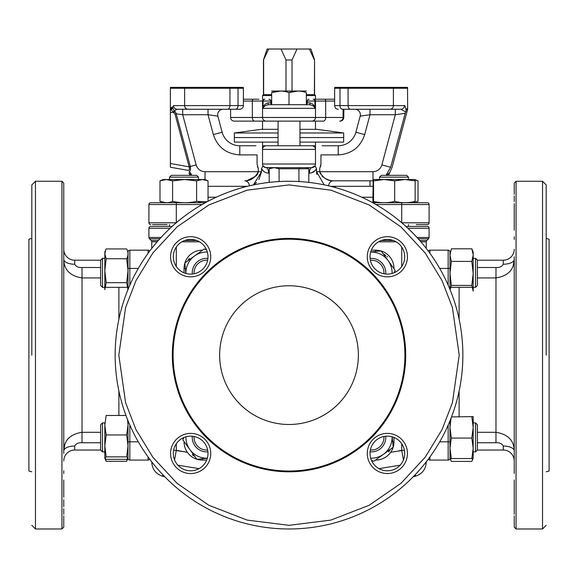 <?xml version="1.0" encoding="UTF-8"?>
<svg xmlns="http://www.w3.org/2000/svg" width="578" height="578" viewBox="0 0 578 578"><rect width="100%" height="100%" fill="white"/><g stroke="black" fill="none" stroke-linecap="round" stroke-linejoin="round"><path stroke-width="0.87" d="M413.176 476.814L415.445 476.207C422.229 473.938 425.841 469.235 426.268 462.097M415.279 474.632L415.445 476.207M378.987 468.657L400.157 465.167M177.865 465.167L199.034 468.657M164.846 476.814L162.577 476.207L162.743 474.632M151.754 248.417L151.754 241.799A1.828 1.828 0 0 0 151.219 240.506L158.285 240.506M426.268 248.417L426.268 241.799A1.828 1.828 0 0 1 426.802 240.506L428.565 238.75A1.828 1.828 0 0 0 429.1 237.457L429.1 228.267A1.828 1.828 0 0 0 427.272 226.439L405.915 226.439M403.458 459.907L401.724 450.334L399.03 450.818M173.646 450.146L187.351 452.278L176.304 450.334L174.563 459.907M390.67 452.278L404.376 450.146M172.107 226.439L150.75 226.439A1.828 1.828 0 0 0 148.922 228.267L148.922 237.457L161.024 237.457M148.922 237.457A1.828 1.828 0 0 0 149.456 238.75L151.219 240.506M393.286 87.357A3.649 3.461 90 0 1 393.394 88.268L393.394 105.608L404.484 105.608C405.388 104.618 405.987 112.847 406.529 108.78L407.656 108.78L407.541 87.357L334.756 87.357A3.649 3.649 0 0 0 334.64 88.268L334.64 105.608L334.64 88.268L348.079 88.268L348.079 105.608L393.394 105.608A3.649 3.461 90 0 1 389.933 109.256L400.879 109.256L405.742 111.915A5.477 5.477 0 0 0 405.373 112.652L405.099 113.324L395.352 114.726M343.224 109.256L389.933 109.256M264.421 167.208L266.198 167.663L311.824 167.663L314.988 165.843L316.498 168.581C314.902 171.485 312.546 173.01 309.425 173.14L308.825 173.14M315.35 145.764L311.824 145.764A3.649 3.649 0 0 1 315.48 149.413L315.48 164.015A3.649 3.649 0 0 1 311.824 167.663A5.477 2.399 -90 0 0 309.425 173.14L309.44 173.14M179.231 114.234L182.706 114.733L182.706 109.256L195.566 109.256L177.143 109.256A3.649 3.605 -90 0 1 173.537 105.608L172.396 108.129L172.179 107.212L174.26 110.694L177.143 109.256L239.726 109.256A3.649 3.649 0 0 0 243.381 105.608L243.381 88.268A3.649 3.649 0 0 0 243.266 87.357L170.488 87.357L170.366 88.268L184.628 88.268A3.649 3.461 -90 0 1 184.736 87.357M253.973 184.584L254.761 184.014M255.332 183.551L256.488 182.496M258.893 179.592L261.523 171.695L253.417 184.946M261.718 168.935L263.026 170.691M269.196 173.14L268.597 173.14A5.477 2.399 -90 0 0 266.198 167.663A3.649 3.649 0 0 1 262.542 164.015L262.542 149.413A3.649 3.649 0 0 1 266.198 145.764L262.672 145.764M239.791 154.89L239.791 145.764L255.989 145.764L239.791 145.764A18.25 18.25 0 0 1 222.154 132.232L217.848 116.149A5.477 5.477 0 0 1 223.137 109.256C221.078 109.509 221.078 109.509 223.137 109.256A5.477 5.477 0 0 0 217.848 116.149L208.022 114.733L213.34 134.595C217.639 147.253 226.453 154.015 239.791 154.89L257.066 154.89L257.066 164.015L258.294 168.581L258.294 171.695L261.523 171.695L261.523 168.581C263.12 171.485 265.475 173.01 268.597 173.14M388.221 175.329A5.477 5.469 91.1 0 1 389.146 172.988L386.776 175.329M423.371 224.611L427.272 224.611A1.828 1.828 0 0 0 429.1 222.79L429.1 204.533A1.828 1.828 0 0 0 427.272 202.712L372.658 202.712M205.363 202.712L150.75 202.712A1.828 1.828 0 0 0 148.922 204.533L176.304 204.533L176.304 202.712M427.272 224.611L416.297 224.611M167.085 224.611L152.527 224.611M169.527 224.611C167.562 224.611 167.562 224.611 169.527 224.611C152.274 224.611 152.274 224.611 169.527 224.611L169.527 226.439M408.494 224.611C410.459 224.611 410.459 224.611 408.494 224.611C425.748 224.611 425.748 224.611 408.494 224.611L408.494 226.439L408.494 224.611M176.254 222.79L148.922 222.79A1.828 1.828 0 0 0 150.75 224.611A1.828 1.828 0 0 1 148.922 222.79L148.922 204.533M189.757 173.855L190.762 174.881M189.801 175.329A5.477 5.469 88.9 0 0 188.876 172.988M208.037 186.297L247.471 186.297M258.287 171.825L257.607 174.079L256.112 175.95M256.105 175.958L247.254 180.531M249.421 185.834A5.477 4.653 -90 0 0 244.776 180.82L244.776 180.82C250.621 180.921 255.122 177.88 258.294 171.695L205.017 171.695L205.017 179.614M208.022 109.256L208.022 114.733L182.706 114.733L176.203 113.794L175.033 114.112L173.371 112.183L173.942 112.464L174.946 111.33L174.26 110.694L173.371 112.183L170.366 108.816L170.366 112.464L173.942 112.464M191.795 175.156L189.259 171.276C190.437 171.131 190.791 169.549 190.328 166.515L190.328 166.515C190.791 169.549 190.437 171.139 189.259 171.276L189.938 172.858M205.017 171.695C200.537 171.435 197.582 169.181 196.152 164.918L189.151 166.796L175.033 114.112M172.006 106.995L170.373 108.78A1.828 1.821 -178.8 0 1 170.366 108.816A1.828 1.813 -95.5 0 0 172.006 106.995L172.179 107.212A1.828 1.741 -21.4 0 1 170.366 108.96M170.366 167.223L188.031 170.337L170.366 167.223L170.366 112.464M188.71 170.192L188.031 170.337C189.374 170.337 189.75 169.166 189.165 166.832L189.151 166.796M189.461 167.663L189.309 169.499M172.396 108.129A1.828 1.438 -9 0 1 170.582 109.574M175.596 112.219L176.203 113.794L175.018 111.417M257.383 166.377L258.294 168.581M265.266 167.548L263.033 165.843L263.647 166.63M262.542 149.413L315.48 149.413A3.649 3.649 0 0 0 311.824 145.764L266.198 145.764A3.649 3.649 0 0 0 262.542 149.413L262.542 142.109M395.316 109.256L395.316 114.733L381.87 164.918C380.447 169.173 377.492 171.428 373.005 171.695L319.728 171.695L319.728 168.581L320.956 164.015L320.956 154.89L338.231 154.89L338.231 145.764L322.033 145.764L338.231 145.764A18.25 18.25 0 0 0 355.867 132.232L364.682 134.595L369.999 114.733L360.173 116.149L355.867 132.232M395.316 114.733L369.999 114.733L369.999 109.256M360.173 116.149A5.477 5.477 0 0 0 354.885 109.256M405.373 112.652L390.641 167.273C392.585 167.302 392.585 167.302 390.641 167.273L381.87 164.918M373.005 180.04L373.005 171.695M390.641 167.273L386.053 175.329M328.607 185.834A5.477 4.653 90 0 1 333.246 180.82L372.875 180.82L333.246 180.82C327.401 180.914 322.892 177.872 319.728 171.695L316.498 171.695L316.498 168.581M323.976 184.534L316.498 171.695L316.852 174.607M330.551 186.297L372.868 186.297M398.748 114.242L400.46 113.996M401.898 113.787L404.145 113.461M333.181 180.82L331.931 180.733M330.761 180.531L329.511 180.206M328.709 179.946L326.382 178.978M325.616 178.58L324.489 177.93M323.731 177.432L322.777 176.716M322.748 176.695L321.91 175.95M320.414 174.086L319.728 171.695M276.689 167.663L265.288 167.548M263.033 165.843L261.523 168.581M311.564 172.822L314.996 170.691M314.988 165.843L314.338 166.659M314.006 166.941L313.594 167.208M312.929 167.497L311.824 167.663M262.542 145.764L278.061 145.764L278.061 121.12M299.96 121.12L299.96 145.764L315.48 145.764M320.956 164.015L320.646 166.377M404.484 105.608A3.649 3.605 90 0 1 400.879 109.256M343.881 109.256L343.766 117.471L343.094 117.471A3.649 3.381 -90 0 1 339.712 121.12L340.117 121.12A3.649 3.649 0 0 0 343.766 117.471M350.658 109.256A3.649 2.579 90 0 1 348.079 105.608L334.64 105.608A3.649 3.649 0 0 0 338.296 109.256M406.428 109.719L406.529 108.78L406.428 109.719L407.526 109.719L407.656 108.78L406.529 108.78L406.392 109.545M405.763 108.743L405.64 108.194M405.424 107.284L405.127 106.359M404.911 179.527L384.11 179.527L394.673 180.863L404.911 179.527L415.141 180.863L414.816 179.527L404.911 179.527M384.11 179.527L373.207 179.527L373.54 180.863L384.11 179.527M373.207 179.527L372.868 201.375C373.092 203.131 373.316 203.131 373.54 201.375L373.54 180.863M414.823 179.534L418.024 180.863L418.024 201.375L414.961 202.408M394.673 180.863L394.673 201.375C387.628 203.131 380.584 203.131 373.54 201.375M415.141 180.863L415.141 201.375C408.321 203.131 401.5 203.131 394.673 201.375M414.469 201.375C414.693 203.131 414.917 203.131 415.141 201.375M373.518 201.534L379.515 202.538M408.494 177.157L379.515 177.157L381.343 175.329L406.666 175.329L408.494 177.157L408.494 179.527L408.494 177.157L406.666 175.329M169.527 177.157L171.355 175.329L196.679 175.329L198.507 177.157L169.527 177.157L169.527 179.527M196.607 180.863L202.322 179.527L184.599 179.527L196.607 180.863L196.607 201.375C188.601 203.131 180.596 203.131 172.591 201.375C168.393 203.131 164.195 203.131 159.998 201.375L165.987 202.705M166.291 179.527L163.206 179.527L159.998 180.863L166.291 179.527L172.591 180.863L184.599 179.527L166.291 179.527M204.822 179.527L202.322 179.527L208.037 180.863L204.822 179.527M159.998 180.863L159.998 201.375M172.591 180.863L172.591 201.375M207.17 201.729L196.607 201.375M208.037 201.274L208.037 180.863M198.507 202.336L202.04 202.705M168.892 202.466L169.527 202.538M414.961 179.837L417.663 180.712M409.13 202.466L412.035 202.705M369.985 186.297L369.985 180.863M414.664 202.466L409.658 202.408M306.354 91.035L271.674 91.035M298.002 91.042L289.014 92.588C294.78 90.551 300.56 90.551 306.354 92.588C306.354 90.551 306.354 90.551 306.354 92.588L306.354 104.697M280.662 91.042L271.674 92.588C271.674 90.551 271.674 90.551 271.674 92.588L271.674 104.697M271.674 92.588C277.44 90.551 283.22 90.551 289.014 92.588L289.014 104.697M299.96 168.371L299.96 167.663M278.061 168.371L278.061 167.663M276.689 121.12L254.645 121.12A3.649 2.29 -90 0 1 252.348 117.471L230.6 117.471A3.649 3.649 0 0 0 234.256 121.12L323.384 121.12A3.649 2.29 90 0 0 325.674 117.471L315.48 117.471L315.48 101.042L314.931 101.042L314.931 108.346C314.36 106.482 312.554 105.268 309.505 104.697L268.517 104.697A1.828 0.52 90 0 1 267.99 102.87L271.674 102.87M243.381 99.221L258.893 99.221M340.117 121.12L339.712 121.12M253.496 99.221A1.828 1.149 90 0 0 252.348 101.042L262.542 101.042A1.828 1.828 0 0 1 264.37 99.221A1.828 1.828 0 0 0 262.542 101.042L262.542 117.471A3.649 3.649 0 0 0 266.198 121.12M315.48 117.471A3.649 3.649 0 0 1 311.824 121.12A3.649 3.649 0 0 0 315.48 117.471L252.348 117.471L252.348 101.042L243.381 101.042M306.354 101.042L307.265 101.042L307.265 102.87L310.032 102.87C312.944 103.773 314.584 105.601 314.931 108.346L263.091 108.346C263.438 105.601 265.078 103.773 267.99 102.87M306.354 102.87L307.265 102.87A1.828 1.828 0 0 1 306.354 104.452M268.936 99.221A1.828 1.828 0 0 1 270.757 101.042L271.674 101.042M334.64 99.221L313.652 99.221A1.828 1.828 0 0 1 315.48 101.042L325.674 101.042L325.674 117.471L343.094 117.471L343.094 109.256M307.265 101.042A1.828 1.828 0 0 1 309.086 99.221A1.828 1.828 0 0 0 307.265 101.042L314.931 101.042A1.828 1.785 90 0 0 313.146 99.221M320.212 99.221L319.786 99.221M319.128 121.12L301.333 121.12M271.674 104.452A1.828 1.828 0 0 1 270.757 102.87L270.757 101.042L262.542 101.042M268.517 104.697C265.468 105.268 263.662 106.482 263.091 108.346L263.091 101.042A1.828 1.785 90 0 1 264.876 99.221M310.032 102.87A1.828 0.52 -90 0 1 309.505 104.697M299.96 129.335L316.939 129.335L343.679 132.983L343.679 137.55L299.96 137.55L343.679 137.55L343.679 142.109L299.96 142.109M278.061 137.55L234.343 137.55L278.061 137.55M278.061 132.983L234.343 132.983L234.343 142.109L278.061 142.109M269.196 182.395L269.196 168.762L274.153 167.663L279.102 168.762L308.825 168.762L306.853 168.082M308.825 168.762L308.825 182.395M298.92 181.55L298.92 168.762M279.102 181.55L279.102 168.762M271.674 94.655L263.46 94.655L263.46 59.975L268.626 49.022L267.108 49.022L263.46 59.975M281.002 49.022L297.02 49.022L292.027 59.975L285.994 59.975L281.002 49.022L268.626 49.022M285.994 91.006L285.994 59.975M263.633 94.655L263.633 59.975M315.48 99.221L315.48 95.565L314.562 94.655L314.562 59.975L314.389 94.655L306.354 94.655M314.389 59.975L309.396 49.022L297.02 49.022M314.562 59.975L310.913 49.022L309.396 49.022M292.027 59.975L292.027 91.006M343.679 132.983L299.96 132.983M278.061 129.335L261.083 129.335L234.343 132.983M475.55 451.888L473.172 451.888L475.55 451.888L477.377 450.06L475.55 451.888L475.55 422.908L477.377 424.736L477.377 450.06L503.286 450.031L503.286 446.006A10.953 4.906 180 0 1 514.239 450.912C514.037 440.45 507.954 434.244 495.982 432.301L495.982 277.939L477.377 277.939M514.239 256.769L514.239 473.505M514.239 480L514.239 514.261M514.239 515.887L514.239 527.15L516.06 528.978L516.06 181.261L514.239 183.089L514.239 194.36M546.181 355.123L546.181 184.917L546.181 355.123M546.181 471.807L549.1 471.027L549.1 239.213L546.181 238.432M448.16 425.097L448.16 460.074A1.828 1.828 0 0 0 449.987 458.246L449.944 458.636A10.953 10.953 0 0 1 450.038 458.26A10.953 10.953 0 0 0 449.944 458.636M428.32 251.105A1.828 1.828 0 0 1 429.909 250.166L448.16 250.166L448.16 285.142M429.909 456.967L429.909 460.074A1.828 1.828 0 0 1 428.32 459.142A1.828 1.828 0 0 0 429.909 460.074L448.16 460.074A1.828 1.828 0 0 0 449.987 458.246A10.953 9.306 180 0 1 449.987 458.21L451.324 458.535L449.987 448.304L449.987 441.823L449.987 458.246L449.987 448.304L451.324 438.066L449.987 427.503L451.057 418.104M449.987 289.455L449.987 251.994A1.828 1.828 0 0 0 448.16 250.166M449.987 420.791L449.987 441.823L439.706 441.823M514.239 195.978L514.239 201.527M514.239 203.601L514.239 230.239M514.239 236.742L514.239 239.429M477.377 267.498L495.982 267.498L495.982 277.939C507.925 276.017 514.015 269.81 514.239 259.327A10.953 4.906 0 0 1 503.286 264.24L503.286 260.208A10.953 10.953 0 0 0 514.239 249.255A10.953 10.953 0 0 1 503.286 260.208L477.377 260.208M449.987 251.994A10.953 9.306 180 0 0 450.074 253.15M449.944 251.603A10.953 10.953 0 0 0 450.175 252.47M503.286 450.031A10.953 10.953 0 0 1 514.239 460.984M503.286 446.006C501.856 443.543 499.421 442.459 495.982 442.741L495.982 432.301L477.377 432.301M495.982 267.498C499.428 267.78 501.863 266.689 503.286 264.24L503.286 264.247M514.239 259.327L513.242 265.526M462.87 355.123A173.855 173.855 0 0 1 289.014 528.978A173.855 173.855 0 0 1 115.152 355.123A173.855 173.855 0 0 1 289.014 181.261A173.855 173.855 0 0 1 462.87 355.123A173.855 173.855 0 0 0 289.014 181.261A173.855 173.855 0 0 0 115.152 355.123M173.104 355.123A115.903 115.903 0 0 1 289.014 239.213A115.903 115.903 0 0 1 404.918 355.123A115.903 115.903 0 0 1 289.014 471.027A115.903 115.903 0 0 1 173.104 355.123M405.698 355.123A116.684 116.684 0 0 0 289.014 238.432A116.684 116.684 0 0 0 172.323 355.123A116.684 116.684 0 0 0 289.014 471.807A116.684 116.684 0 0 0 405.698 355.123M358.374 355.123A69.36 69.36 0 0 1 289.014 424.483A69.36 69.36 0 0 1 219.654 355.123A69.36 69.36 0 0 1 289.014 285.763A69.36 69.36 0 0 1 358.374 355.123M190.661 239.429A17.34 17.34 0 0 1 208.001 256.769A17.34 17.34 0 0 1 190.661 274.109A17.34 17.34 0 0 1 173.321 256.769A17.34 17.34 0 0 1 190.661 239.429M190.661 236.691A20.078 20.078 0 0 1 210.739 256.769A20.078 20.078 0 0 1 190.661 276.848A20.078 20.078 0 0 1 170.582 256.769A20.078 20.078 0 0 1 190.661 236.691M407.439 256.769A20.078 20.078 0 0 1 387.361 276.848A20.078 20.078 0 0 1 367.283 256.769A20.078 20.078 0 0 1 387.361 236.691A20.078 20.078 0 0 1 407.439 256.769M404.701 256.769A17.34 17.34 0 0 1 387.361 274.109A17.34 17.34 0 0 1 370.021 256.769A17.34 17.34 0 0 1 387.361 239.429A17.34 17.34 0 0 1 404.701 256.769M210.739 453.47A20.078 20.078 0 0 1 190.661 473.548A20.078 20.078 0 0 1 170.582 453.47A20.078 20.078 0 0 1 190.661 433.392A20.078 20.078 0 0 1 210.739 453.47M208.001 453.47A17.34 17.34 0 0 1 190.661 470.81A17.34 17.34 0 0 1 173.321 453.47A17.34 17.34 0 0 1 190.661 436.13A17.34 17.34 0 0 1 208.001 453.47M407.439 453.47A20.078 20.078 0 0 1 387.361 473.548A20.078 20.078 0 0 1 367.283 453.47A20.078 20.078 0 0 1 387.361 433.392A20.078 20.078 0 0 1 407.439 453.47M404.701 453.47A17.34 17.34 0 0 1 387.361 470.81A17.34 17.34 0 0 1 370.021 453.47A17.34 17.34 0 0 1 387.361 436.13A17.34 17.34 0 0 1 404.701 453.47M375.44 460.074L375.714 460.074A18.25 18.25 0 0 0 393.127 447.293M393.199 447.054A18.25 18.25 0 0 0 393.965 441.823L393.965 437.438M378.236 458.051L390.331 449.308M192.221 454.785L194.439 456.237M388.676 451.909L390.128 449.691M387.477 256.957L386.906 256.401M385.801 255.454L383.582 254.002M189.346 258.33L187.893 260.548M185.357 268.423L184.057 268.423A18.25 18.25 0 0 1 184.823 263.185A18.25 18.25 0 0 0 184.057 268.423L184.057 272.802M184.057 441.549L184.057 441.823A18.25 18.25 0 0 0 196.838 459.235A18.25 18.25 0 0 1 184.057 441.823L184.252 441.823M202.314 458.773L202.314 460.074A18.25 18.25 0 0 1 197.076 459.308A18.25 18.25 0 0 0 202.314 460.074L206.693 460.074M393.965 268.691L393.965 268.423A18.25 18.25 0 0 0 381.184 251.011A18.25 18.25 0 0 1 393.965 268.423L393.77 268.423M375.714 251.473L375.714 250.166A18.25 18.25 0 0 1 380.945 250.931A18.25 18.25 0 0 0 375.714 250.166L371.329 250.166M202.582 250.166L202.314 250.166A18.25 18.25 0 0 0 184.895 262.947A18.25 18.25 0 0 1 202.314 250.166L202.314 250.361M199.786 252.189L187.691 260.931M186.08 444.345L194.822 456.439M391.942 265.894L383.2 253.8M100.644 277.939L82.018 277.939L82.018 432.301C70.075 434.223 63.985 440.429 63.761 450.912L64.758 444.713M63.761 355.123L63.761 183.089L63.761 355.123M31.819 525.323L35.468 528.978L35.468 181.261L61.94 181.261L61.94 528.978L63.761 527.15L63.761 515.887M63.761 514.261L63.761 508.719M63.761 506.639L63.761 499.753M63.761 497.232L63.761 480M63.761 473.505L63.761 470.81M31.819 355.123L31.819 184.917L31.819 355.123M31.819 238.432L28.9 239.213L28.9 471.027L31.819 471.807M63.761 453.47L63.761 236.742M149.695 459.12A1.828 1.828 0 0 1 148.091 460.074L129.84 460.074A1.828 1.828 0 0 1 128.013 458.246L128.013 420.733M149.695 251.119A1.828 1.828 0 0 0 148.091 250.166L129.84 250.166A1.828 1.828 0 0 0 128.013 251.994A1.828 1.828 0 0 1 129.84 250.166L129.84 268.423L138.315 268.423M128.056 458.636L128.013 458.246L128.056 458.636A10.953 10.953 0 0 0 127.976 458.296L126.676 461.302L106.164 461.302L105.434 458.91M106.164 456.873L104.828 445.913L104.828 458.101L106.164 456.873L126.676 456.873L128.013 458.246A10.953 9.306 0 0 0 128.013 458.13M63.761 230.239L63.761 195.978M63.761 194.36L63.761 183.089L61.94 181.261M100.644 432.301L82.018 432.301L82.018 442.741C78.572 442.459 76.137 443.55 74.714 446.006L74.714 450.031A10.953 10.953 0 0 0 63.761 460.984M63.761 450.912A10.953 4.906 180 0 1 74.714 446.006M63.761 249.255A10.953 10.953 0 0 0 74.714 260.208L74.714 264.24A10.953 4.906 -0 0 1 63.761 259.327C63.963 269.789 70.046 275.995 82.018 277.939L82.018 267.498L100.644 267.498L82.018 267.498C78.579 267.78 76.144 266.696 74.714 264.24M128.013 289.506L128.056 251.603A10.953 10.953 0 0 1 127.875 252.319M100.644 260.208L74.714 260.208M106.164 258.763L104.828 253.85L105.658 250.036L104.828 252.03L104.828 289.708C104.828 294.917 104.828 294.917 104.828 289.708L106.164 282.671L104.828 270.721L106.164 258.763L126.676 258.763L128.013 270.721L128.013 251.994A10.953 9.306 -0 0 1 127.962 252.911M74.714 450.031L100.644 450.031L102.472 451.888L102.472 422.908L104.914 422.908M473.172 291.146L473.172 273.423L471.836 285.431L473.172 291.146L473.172 287.331L475.55 287.331L475.55 258.352L477.377 260.179L477.377 285.503L475.55 287.331M450.081 289.679L451.324 285.431L449.987 273.423L451.324 261.415L449.987 255.115L451.324 248.822L449.995 254.811M471.836 261.415L473.172 273.423L473.172 255.115L471.836 261.415L451.324 261.415M471.836 285.431L451.324 285.431M473.172 255.115L473.172 252.03L471.836 248.822L473.172 254.537M451.324 248.822L471.836 248.822M439.706 268.423L449.987 268.423L449.987 255.115M472.862 458.354L471.836 461.417L451.324 461.417L450.291 458.354M471.836 416.933L473.172 427.503L473.172 416.601L451.505 416.933M471.836 458.535L473.172 458.202L473.172 448.304L471.836 458.535L451.324 458.535M473.172 458.21L471.988 461.056M473.172 448.304L473.172 427.503L471.836 438.066L473.172 448.304M451.324 438.066L471.836 438.066M394.145 272.729L395.193 270.388L388.156 260.649A20.808 20.808 0 0 1 392.086 273.452M370.679 252.044A20.808 20.808 0 0 1 388.156 260.649L381.119 250.917L370.693 251.986M393.799 268.459L395.193 270.388L394.218 272.563M370.093 258.402A14.486 14.486 0 0 1 385.728 274.037M370.361 260.216A12.665 12.665 0 0 1 383.922 273.77M385.728 436.202A14.486 14.486 0 0 1 370.093 451.837M383.922 436.469A12.665 12.665 0 0 1 370.361 450.031M207.928 451.837A14.486 14.486 0 0 1 192.293 436.202M207.661 450.031A12.665 12.665 0 0 1 194.1 436.469M192.293 274.037A14.486 14.486 0 0 1 207.928 258.402M194.1 273.77A12.665 12.665 0 0 1 207.661 260.216M371.401 460.254L373.742 461.302L383.481 454.265A20.808 20.808 0 0 1 370.679 458.195M392.086 436.787A20.808 20.808 0 0 1 383.481 454.265L393.213 447.228L392.144 436.802M375.671 459.907L373.742 461.302L371.567 460.326M183.876 437.51L182.829 439.851L189.866 449.59A20.808 20.808 0 0 1 185.935 436.787M207.343 458.195A20.808 20.808 0 0 1 189.866 449.59L196.903 459.322L207.329 458.253M184.223 441.78L182.829 439.851L183.804 437.676M202.351 250.332L204.28 248.937L206.621 249.992L204.28 248.937L194.54 255.975A20.808 20.808 0 0 1 207.343 252.044M185.935 273.452A20.808 20.808 0 0 1 194.54 255.975L184.808 263.012L185.878 273.437M128.013 270.721L126.676 282.671L128.013 289.708M105.658 250.036L106.164 248.937L126.676 248.937C128.432 252.218 128.432 255.49 126.676 258.763M127.846 258.352L127.969 254.725M106.164 282.671L126.676 282.671M102.472 258.352L102.472 287.331L100.644 285.503L100.644 260.179L102.472 258.352L104.828 258.352L102.472 258.352L100.644 260.179M102.472 422.908L100.644 424.736L100.644 450.06L102.472 451.888L104.828 451.888M104.828 458.101L106.164 459.322L126.676 459.322L128.013 458.101L128.013 445.913L126.676 456.873M104.828 422.908L104.828 445.913L106.164 434.945L104.828 425.213L106.164 415.474L125.968 415.474M104.828 424.18L104.828 425.206M106.164 434.945L126.676 434.945L128.013 445.913L128.013 441.823L138.315 441.823M127.543 419.57L128.013 425.213L126.676 434.945M104.828 458.21L106.164 461.302M127.406 458.91L126.676 461.302M127.976 251.943L127.709 251.575M157.165 241.799L151.754 241.799M420.856 241.799L426.268 241.799A1.828 1.828 0 0 1 426.802 240.506L419.736 240.506M416.998 237.457L429.1 237.457M407.895 228.267L429.1 228.267M418.176 238.75L428.565 238.75M401.724 450.334L401.724 443.752M401.724 266.487L401.724 247.059M176.304 247.059L176.304 266.487M176.304 443.752L176.304 450.334M396.103 241.799L378.619 241.799M199.403 241.799L181.918 241.799M184.657 240.506L196.672 240.506M381.35 240.506L393.365 240.506M148.922 228.267L170.127 228.267M149.456 238.75L159.846 238.75M407.656 88.268L348.079 88.268A3.649 2.579 90 0 1 348.166 87.357M315.48 164.015L262.542 164.015A3.649 3.649 0 0 0 266.198 167.663M243.381 88.268L184.628 88.268L184.628 105.608A3.649 3.461 90 0 0 188.088 109.256M227.364 109.256A3.649 2.579 -90 0 0 229.943 105.608L229.943 88.268A3.649 2.579 -90 0 0 229.856 87.357M243.381 105.608L173.537 105.608M208.037 197.235L216.223 197.235M375.902 204.533L429.1 204.533A1.828 1.828 0 0 0 427.272 202.712M401.724 222.747L401.724 202.712M176.304 222.747L176.304 204.533L202.119 204.533M401.768 222.79L429.1 222.79M242.717 186.297L242.717 187.539M235.456 109.256A3.649 2.579 90 0 0 238.035 105.608L238.035 88.268A3.649 2.579 -90 0 0 237.948 87.357M239.791 145.764A18.25 18.25 0 0 1 222.154 132.232L213.34 134.595M197.394 167.649L196.152 164.918L182.706 114.733M176.203 113.794L190.321 166.486M189.165 166.832L170.366 163.516M198.319 168.812L199.432 169.816M200.711 170.633L202.062 171.211M338.231 154.89C351.569 154.015 360.383 147.253 364.682 134.595M335.305 187.539L335.305 186.297M361.799 197.235L372.868 197.235M342.573 109.256A3.649 2.579 90 0 1 339.987 105.608L339.987 88.268A3.649 2.579 -90 0 1 340.074 87.357M324.525 99.221A1.828 1.149 90 0 1 325.674 101.042L334.64 101.042M271.674 95.565L262.542 95.565L263.46 94.655M315.48 95.565L306.354 95.565M459.113 391.046L459.113 416.933M546.181 525.323L542.532 528.978L542.532 181.261L516.06 181.261M429.909 250.166L429.909 253.272M495.982 442.741L477.377 442.741M459.113 287.331L459.113 319.193M459.214 355.123L452.408 402.779L442.004 429.707L425.177 457.241L400.93 483.36L369.111 505.302L330.905 520.092L289.014 525.323L247.117 520.092L208.911 505.302L177.092 483.36L152.845 457.241L136.018 429.707L125.614 402.779L118.808 355.123L125.614 307.46L136.018 280.532L152.845 252.998L177.092 226.879L208.911 204.937L247.117 190.155L289.014 184.917L330.905 190.155L369.111 204.937L400.93 226.879L425.177 252.998L442.004 280.532L452.408 307.46L459.214 355.123M392.664 441.823L393.965 441.823M129.84 460.074L129.84 425.047M148.091 460.074L148.091 456.938M148.091 253.301L148.091 250.166M129.84 285.192L129.84 268.423L128.013 268.423M118.887 415.474L118.887 390.945M118.887 319.294L118.887 287.331M100.644 442.741L82.018 442.741M162.577 476.207C155.793 473.938 152.18 469.235 151.754 462.097M407.526 109.719L392.101 167.295L388.532 175.329M170.366 108.78L170.366 88.268M406.479 109.488L405.742 111.915M379.515 179.527L379.515 177.157M169.527 202.712L169.527 202.336M198.507 202.712L198.507 202.09M198.507 179.527L198.507 177.157M230.6 109.256L230.6 117.471M315.48 152.151L315.48 142.109M315.48 129.335L315.48 121.12M262.542 129.335L262.542 121.12M262.542 99.221L262.542 95.565M542.532 181.261L546.181 184.917M542.532 528.978L516.06 528.978M35.468 181.261L31.819 184.917M35.468 528.978L61.94 528.978M450.609 287.331L472.551 287.331M473.172 258.352L475.55 258.352M473.172 422.908L475.55 422.908M450.024 458.296L451.165 461.056M128.013 258.352L126.878 258.352M127.846 287.331L104.994 287.331M104.828 287.331L102.472 287.331"/></g></svg>
